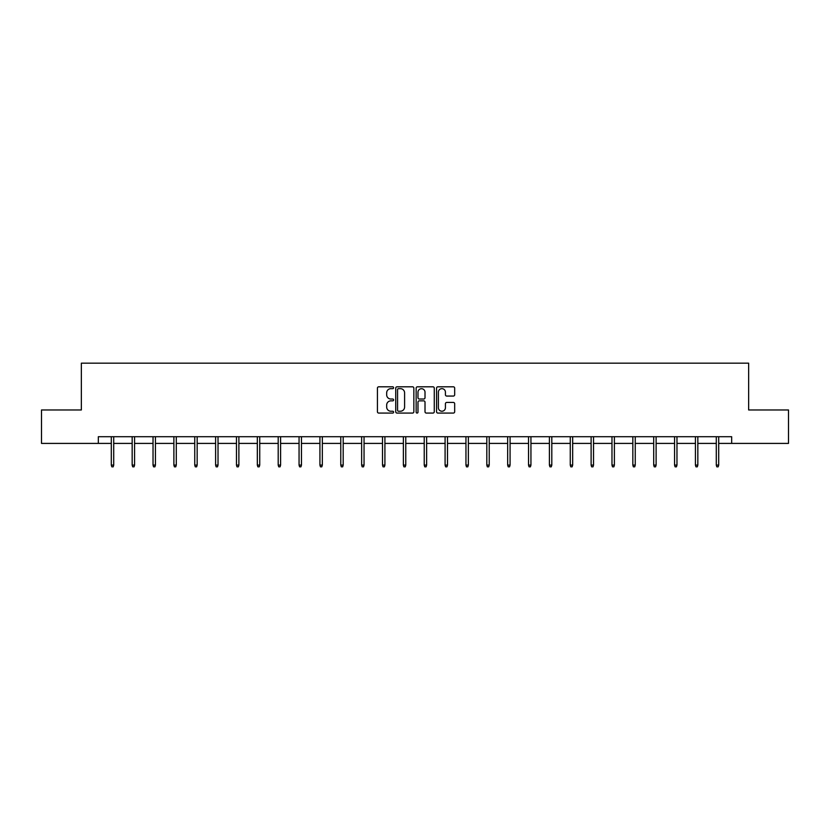 <?xml version="1.0" encoding="UTF-8"?>
<svg xmlns="http://www.w3.org/2000/svg" width="830" height="830" viewBox="0 0 830 830"><rect width="100%" height="100%" fill="white"/><g stroke="black" fill="none" stroke-linecap="round" stroke-linejoin="round"><path stroke-width="1.25" d="M393.607 387.735A0.923 0.923 0 0 0 392.683 386.811L378.739 386.811A1.318 1.318 0 0 0 377.422 388.129L377.422 411.753A1.318 1.318 0 0 0 378.739 413.07L392.683 413.07A0.923 0.923 0 0 0 393.607 412.147A0.923 0.923 0 0 0 392.683 411.234L390.878 411.234A4.202 4.202 0 0 1 386.676 407.032L386.676 405.061A4.202 4.202 0 0 1 390.878 400.859L392.683 400.859A0.923 0.923 0 0 0 393.607 399.946A0.923 0.923 0 0 0 392.683 399.023L390.878 399.023A4.202 4.202 0 0 1 386.676 394.821L386.676 392.849A4.202 4.202 0 0 1 390.878 388.658L392.683 388.658A0.923 0.923 0 0 0 393.607 387.735M453.356 396.066A1.318 1.318 0 0 0 454.674 394.758L454.674 388.129A1.318 1.318 0 0 0 453.356 386.811L437.877 386.811A1.318 1.318 0 0 0 436.559 388.129L436.559 411.753A1.318 1.318 0 0 0 437.877 413.07L453.356 413.07A1.318 1.318 0 0 0 454.674 411.753L454.674 403.754A1.318 1.318 0 0 0 453.356 402.436L446.737 402.436A1.318 1.318 0 0 0 445.42 403.754L445.42 407.717A3.507 3.507 0 0 1 441.913 411.234A3.507 3.507 0 0 1 438.396 407.717L438.396 392.165A3.507 3.507 0 0 1 441.913 388.658A3.507 3.507 0 0 1 445.42 392.165L445.42 394.758A1.318 1.318 0 0 0 446.737 396.066L453.356 396.066M98.334 443.407L41.5 443.407L41.5 409.968L81.35 409.968L81.35 363.167L748.65 363.167L748.65 409.968L788.5 409.968L788.5 443.407L731.666 443.407L731.666 436.715L98.334 436.715L98.334 443.407L111.303 443.407M413.848 388.129A1.318 1.318 0 0 0 412.541 386.811L397.051 386.811A1.318 1.318 0 0 0 395.734 388.129L395.734 411.753A1.318 1.318 0 0 0 397.051 413.07L412.541 413.07A1.318 1.318 0 0 0 413.848 411.753L413.848 388.129M417.459 386.811L432.949 386.811A1.318 1.318 0 0 1 434.266 388.129L434.266 411.753A1.318 1.318 0 0 1 432.949 413.07L426.319 413.07A1.318 1.318 0 0 1 425.012 411.753L425.012 402.177A1.318 1.318 0 0 0 423.694 400.859L419.295 400.859A1.318 1.318 0 0 0 417.988 402.177L417.988 412.147A0.923 0.923 0 0 1 417.065 413.07A0.923 0.923 0 0 1 416.152 412.147L416.152 388.129A1.318 1.318 0 0 1 417.459 386.811M113.71 443.407L132.167 443.407M134.574 443.407L153.031 443.407M155.438 443.407L173.885 443.407M176.292 443.407L194.749 443.407M197.156 443.407L215.613 443.407M218.02 443.407L236.477 443.407M238.884 443.407L257.331 443.407M259.738 443.407L278.195 443.407M280.602 443.407L299.059 443.407M301.466 443.407L319.924 443.407M322.331 443.407L340.777 443.407M343.184 443.407L361.641 443.407M364.048 443.407L382.506 443.407M384.913 443.407L403.37 443.407M405.777 443.407L424.223 443.407M426.63 443.407L445.088 443.407M447.495 443.407L465.952 443.407M468.359 443.407L486.816 443.407M489.223 443.407L507.67 443.407M510.077 443.407L528.534 443.407M530.941 443.407L549.398 443.407M551.805 443.407L570.262 443.407M572.669 443.407L591.116 443.407M593.523 443.407L611.98 443.407M614.387 443.407L632.844 443.407M635.251 443.407L653.708 443.407M656.115 443.407L674.562 443.407M676.969 443.407L695.426 443.407M697.833 443.407L716.29 443.407M718.697 443.407L731.666 443.407M398.493 388.658A0.923 0.923 0 0 0 397.57 389.571L397.57 410.311A0.923 0.923 0 0 0 398.493 411.234L400.392 411.234A4.202 4.202 0 0 0 404.594 407.032L404.594 392.849A4.202 4.202 0 0 0 400.392 388.658L398.493 388.658M425.012 392.227A3.507 3.507 0 0 0 421.495 388.72A3.507 3.507 0 0 0 417.988 392.227L417.988 397.715A1.318 1.318 0 0 0 419.295 399.023L423.694 399.023A1.318 1.318 0 0 0 425.012 397.715L425.012 392.227M111.303 465.091L111.843 466.834L113.181 466.834L113.71 465.091L111.303 465.091L111.303 436.715M113.71 465.091L113.71 436.715M132.167 465.091L132.707 466.834L134.035 466.834L134.574 465.091L132.167 465.091L132.167 436.715M134.574 465.091L134.574 436.715M153.031 465.091L153.56 466.834L154.899 466.834L155.438 465.091L153.031 465.091L153.031 436.715M155.438 465.091L155.438 436.715M173.885 465.091L174.425 466.834L175.763 466.834L176.292 465.091L173.885 465.091L173.885 436.715M176.292 465.091L176.292 436.715M194.749 465.091L195.289 466.834L196.627 466.834L197.156 465.091L194.749 465.091L194.749 436.715M197.156 465.091L197.156 436.715M215.613 465.091L216.153 466.834L217.481 466.834L218.02 465.091L215.613 465.091L215.613 436.715M218.02 465.091L218.02 436.715M236.477 465.091L237.007 466.834L238.345 466.834L238.884 465.091L236.477 465.091L236.477 436.715M238.884 465.091L238.884 436.715M257.331 465.091L257.871 466.834L259.209 466.834L259.738 465.091L257.331 465.091L257.331 436.715M259.738 465.091L259.738 436.715M278.195 465.091L278.735 466.834L280.073 466.834L280.602 465.091L278.195 465.091L278.195 436.715M280.602 465.091L280.602 436.715M299.059 465.091L299.589 466.834L300.927 466.834L301.466 465.091L299.059 465.091L299.059 436.715M301.466 465.091L301.466 436.715M319.924 465.091L320.453 466.834L321.791 466.834L322.331 465.091L319.924 465.091L319.924 436.715M322.331 465.091L322.331 436.715M340.777 465.091L341.317 466.834L342.655 466.834L343.184 465.091L340.777 465.091L340.777 436.715M343.184 465.091L343.184 436.715M361.641 465.091L362.181 466.834L363.519 466.834L364.048 465.091L361.641 465.091L361.641 436.715M364.048 465.091L364.048 436.715M382.506 465.091L383.035 466.834L384.373 466.834L384.913 465.091L382.506 465.091L382.506 436.715M384.913 465.091L384.913 436.715M403.37 465.091L403.899 466.834L405.237 466.834L405.777 465.091L403.37 465.091L403.37 436.715M405.777 465.091L405.777 436.715M424.223 465.091L424.763 466.834L426.101 466.834L426.63 465.091L424.223 465.091L424.223 436.715M426.63 465.091L426.63 436.715M445.088 465.091L445.627 466.834L446.965 466.834L447.495 465.091L445.088 465.091L445.088 436.715M447.495 465.091L447.495 436.715M465.952 465.091L466.481 466.834L467.819 466.834L468.359 465.091L465.952 465.091L465.952 436.715M468.359 465.091L468.359 436.715M486.816 465.091L487.345 466.834L488.683 466.834L489.223 465.091L486.816 465.091L486.816 436.715M489.223 465.091L489.223 436.715M507.67 465.091L508.209 466.834L509.547 466.834L510.077 465.091L507.67 465.091L507.67 436.715M510.077 465.091L510.077 436.715M528.534 465.091L529.073 466.834L530.412 466.834L530.941 465.091L528.534 465.091L528.534 436.715M530.941 465.091L530.941 436.715M549.398 465.091L549.927 466.834L551.265 466.834L551.805 465.091L549.398 465.091L549.398 436.715M551.805 465.091L551.805 436.715M570.262 465.091L570.791 466.834L572.129 466.834L572.669 465.091L570.262 465.091L570.262 436.715M572.669 465.091L572.669 436.715M591.116 465.091L591.655 466.834L592.994 466.834L593.523 465.091L591.116 465.091L591.116 436.715M593.523 465.091L593.523 436.715M611.98 465.091L612.519 466.834L613.847 466.834L614.387 465.091L611.98 465.091L611.98 436.715M614.387 465.091L614.387 436.715M632.844 465.091L633.373 466.834L634.711 466.834L635.251 465.091L632.844 465.091L632.844 436.715M635.251 465.091L635.251 436.715M653.708 465.091L654.237 466.834L655.576 466.834L656.115 465.091L653.708 465.091L653.708 436.715M656.115 465.091L656.115 436.715M674.562 465.091L675.101 466.834L676.44 466.834L676.969 465.091L674.562 465.091L674.562 436.715M676.969 465.091L676.969 436.715M695.426 465.091L695.965 466.834L697.293 466.834L697.833 465.091L695.426 465.091L695.426 436.715M697.833 465.091L697.833 436.715M716.29 465.091L716.819 466.834L718.158 466.834L718.697 465.091L716.29 465.091L716.29 436.715M718.697 465.091L718.697 436.715"/></g></svg>
